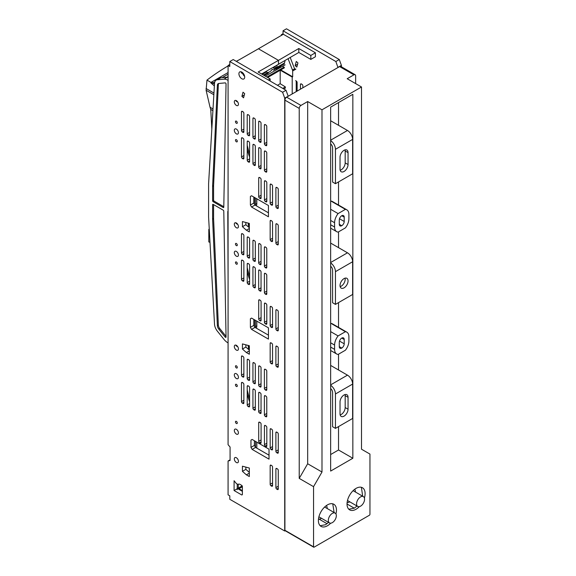 <?xml version="1.0" encoding="UTF-8"?>
<svg xmlns="http://www.w3.org/2000/svg" width="576" height="576" viewBox="0 0 576 576"><rect width="100%" height="100%" fill="white"/><g stroke="black" fill="none" stroke-linecap="round" stroke-linejoin="round"><path stroke-width="0.86" d="M209.995 242.338L208.807 241.942L208.807 229.378L209.29 229.536M209.268 229.118L208.807 229.378M228.074 80.388A10.937 6.314 -120 0 0 223.92 79.178L217.368 79.762A8.1 4.673 -120 0 0 216.18 80.129L219.622 78.149A8.1 4.673 60 0 1 220.802 77.782L227.354 77.198A10.937 6.314 60 0 1 228.074 77.191M228.074 211.313L228.074 144.742M216.18 80.129A8.1 4.673 -120 0 0 214.517 83.412L208.62 183.341A16.2 9.353 -120 0 0 208.598 184.198L208.598 216.612A16.2 9.353 -120 0 0 208.62 217.49L214.517 324.23A8.1 4.673 -120 0 0 217.368 331.171L223.92 339.314A10.937 6.314 -120 0 0 227.786 342.742A10.937 6.314 -120 0 0 228.074 342.907M218.75 83.462A4.046 2.34 -120 0 0 218.347 84.758L213.588 185.501L212.616 186.062A10.526 6.077 60 0 0 212.609 186.509L212.609 200.736A0.806 0.468 60 0 0 213.178 201.722L214.157 201.161A0.806 0.468 -120 0 1 213.581 200.174L212.609 200.736M212.616 186.062L217.375 85.32A4.046 2.34 60 0 1 218.203 83.635A4.046 2.34 60 0 1 218.801 83.455L225.187 82.886A0.806 0.468 60 0 1 226.044 83.966L223.783 207.202A0.806 0.468 60 0 1 223.207 207.518L213.178 201.722M228.074 278.554L227.786 211.478M212.609 218.923L212.609 204.703A0.806 0.468 60 0 1 213.178 204.372L223.207 210.161A0.806 0.468 60 0 1 223.783 211.14L226.044 336.982A0.806 0.468 60 0 1 225.187 337.075L218.801 329.134A4.046 2.34 60 0 1 217.375 325.62L212.616 219.384A10.526 6.077 60 0 1 212.609 218.923L213.581 218.362L213.581 204.602M213.581 218.362A10.526 6.077 -120 0 0 213.588 218.822L218.347 325.058A4.046 2.34 -120 0 0 219.773 328.572L226.03 336.355M213.588 185.501A10.526 6.077 -120 0 0 213.581 185.947L213.581 200.174M223.79 206.726L214.157 201.161M214.366 85.961L212.083 83.945A8.1 4.673 -120 0 0 211.068 83.153A81.749 47.196 -120 0 0 210.982 82.418L206.978 80.107L206.107 90.259L213.847 94.73M211.068 83.153L212.328 82.426A8.1 4.673 60 0 1 213.343 83.218L214.466 84.211M228.074 76.558L226.908 77.234M212.99 82.915L214.819 81.864M222.084 77.666L228.074 74.21M228.074 72.554L210.982 82.418M239.105 59.839A241.654 139.514 0 0 0 236.275 61.322M228.074 65.923A241.654 139.514 0 0 0 206.978 80.107M213.012 108.972L210.046 107.258L210.744 109.397A2407.003 1389.686 60 0 1 211.824 129.103M210.046 107.258L206.107 90.259M242.381 486.742L238.385 489.046M237.233 489.715L237.233 484.099M238.262 484.186L238.262 488.124L242.136 485.892M242.381 490.637L239.011 488.686M242.381 490.702L238.954 488.722M355.414 492.012A8.1 4.673 120 0 0 355.414 491.94A8.1 4.673 120 0 0 354.758 489.247M347.105 502.639A8.1 4.673 120 0 0 349.754 501.818M364.572 499.219A5.659 3.269 120 0 0 363.398 496.627A5.659 3.269 120 0 0 359.035 498.139A5.659 3.269 120 0 0 356.566 503.842A5.659 3.269 120 0 0 357.739 506.434A5.659 3.269 120 0 0 362.102 504.914A5.659 3.269 120 0 0 364.572 499.219M327.175 508.507A8.1 4.673 120 0 0 327.175 508.428A8.1 4.673 120 0 0 326.398 505.555M318.478 519.106A8.1 4.673 120 0 0 321.516 518.314M336.334 515.707A5.659 3.269 120 0 0 335.16 513.115A5.659 3.269 120 0 0 330.797 514.634A5.659 3.269 120 0 0 328.327 520.33A5.659 3.269 120 0 0 329.501 522.922A5.659 3.269 120 0 0 333.857 521.402A5.659 3.269 120 0 0 336.334 515.707M339.602 66.578A2.426 1.404 -60 0 1 340.819 66.456L355.133 74.722A2.426 1.404 120 0 0 353.916 74.844L347.191 78.725L361.505 86.99L361.505 449.208L369.95 454.082L369.95 514.26A0.806 0.468 120 0 1 369.382 515.254L314.114 547.157A0.806 0.468 120 0 1 313.546 546.833L284.911 530.294L284.911 100.138A2.426 1.404 -60 0 1 286.625 97.164L339.602 66.578L353.916 74.844M313.711 547.2L285.077 530.669A0.806 0.468 -60 0 1 284.911 530.294M347.026 504L354.254 508.176L357.048 506.03M348.811 509.227L354.226 508.19M362.7 496.217L361.382 487.31M327.06 523.714L319.104 519.12M320.177 525.744L325.591 524.7L328.572 522.389M334.116 512.51L332.748 503.82M330.689 523.181A12.78 7.38 -60 0 1 327.434 525.766A12.78 7.38 -60 0 1 321.041 526.399A12.78 7.38 -60 0 1 319.082 516.154A12.78 7.38 -60 0 1 327.434 504.893A12.78 7.38 -60 0 1 333.821 504.259A12.78 7.38 -60 0 1 336.47 510.113A12.78 7.38 -60 0 1 335.938 513.936M361.505 86.99L321.991 109.807L321.991 472.025L313.546 486.655L313.546 546.833M359.352 506.635A12.78 7.38 -60 0 1 356.062 509.249A12.78 7.38 -60 0 1 349.675 509.882A12.78 7.38 -60 0 1 347.717 499.644A12.78 7.38 -60 0 1 356.062 488.376A12.78 7.38 -60 0 1 362.455 487.75A12.78 7.38 -60 0 1 365.105 493.596A12.78 7.38 -60 0 1 364.406 498.002M352.843 94.306L352.843 458.258L330.653 471.074L330.653 107.122L352.843 94.306M321.991 109.807L307.67 101.542L307.67 463.759L321.991 472.025M284.911 100.138L299.225 108.403A2.426 1.404 120 0 1 300.946 105.43L307.67 101.542M355.637 83.606L355.637 75.838A2.426 1.404 120 0 0 355.133 74.722M313.546 486.655L299.225 478.39L307.67 463.759M299.225 108.403L299.225 478.39M338.53 426.6L338.53 449.993L352.843 458.258M338.53 102.571L338.53 125.309M338.53 181.93L338.53 205.042M338.53 231.854L338.53 247.644M338.53 302.609L338.53 327.377M338.53 354.19L338.53 369.979M330.653 454.543L338.53 449.993M330.653 323.69L331.085 323.438A10.123 5.846 -60 0 1 332.496 323.892L346.81 332.158A10.123 5.846 120 0 0 345.398 331.704L338.098 335.923A10.123 5.846 120 0 0 334.591 345.06L334.591 349.358A10.123 5.846 120 0 0 336.686 353.988A10.123 5.846 120 0 0 338.098 354.442L345.398 350.222A10.123 5.846 120 0 0 348.905 341.093L348.905 336.794A10.123 5.846 120 0 0 346.81 332.158M330.653 201.355L331.085 201.103A10.123 5.846 -60 0 1 332.496 201.557L346.81 209.822A10.123 5.846 120 0 0 345.398 209.369L338.098 213.588A10.123 5.846 120 0 0 334.591 222.718L334.591 227.016A10.123 5.846 120 0 0 336.686 231.653A10.123 5.846 120 0 0 338.098 232.106L345.398 227.887A10.123 5.846 120 0 0 348.905 218.75L348.905 214.452A10.123 5.846 120 0 0 346.81 209.822M339.286 346.644L339.286 342.346A3.485 2.016 -60 0 1 341.748 338.083A3.485 2.016 -60 0 1 343.49 337.91A3.485 2.016 -60 0 1 344.21 339.502L344.21 343.8A3.485 2.009 -60 0 1 341.748 348.062A3.485 2.009 -60 0 1 340.006 348.235A3.485 2.009 -60 0 1 339.286 346.644L341.748 348.062M338.098 335.923L330.653 331.625M331.085 323.438L345.398 331.704M339.286 224.309L339.286 220.01A3.485 2.016 -60 0 1 341.748 215.741A3.485 2.016 -60 0 1 343.49 215.575A3.485 2.016 -60 0 1 344.21 217.166L344.21 221.465A3.485 2.009 -60 0 1 341.748 225.727A3.485 2.009 -60 0 1 340.006 225.9A3.485 2.009 -60 0 1 339.286 224.309L341.748 225.727M338.098 213.588L330.653 209.29M331.085 201.103L345.398 209.369M330.653 266.27A3.24 1.872 60 0 1 332.582 270L332.582 302.738L335.448 304.387L335.448 271.656A7.286 4.205 -120 0 0 330.653 262.944M330.653 243.094L347.472 252.806A7.286 4.205 60 0 1 352.627 261.734L352.627 294.473L335.448 304.387M340.164 286.639A5.666 3.276 120 0 0 341.179 286.2A5.666 3.276 120 0 0 345.182 279.259A5.666 3.276 120 0 0 345.053 278.165M344.038 278.597A5.666 3.276 -60 0 1 346.874 278.316A5.666 3.276 -60 0 1 347.746 282.859A5.666 3.276 -60 0 1 344.038 287.856A5.666 3.276 -60 0 1 341.208 288.137A5.666 3.276 -60 0 1 340.337 283.594A5.666 3.276 -60 0 1 344.038 278.597M330.653 143.935A3.24 1.872 60 0 1 332.582 147.665L332.582 182.052L335.448 183.708L335.448 149.321A7.286 4.205 -120 0 0 330.653 140.609M330.653 120.758L347.472 130.471A7.286 4.205 60 0 1 352.627 139.399L352.627 173.786L335.448 183.708M340.164 170.251A5.666 3.276 120 0 0 341.179 169.819A5.666 3.276 120 0 0 345.182 162.878L345.182 150.97A5.666 3.276 120 0 0 345.053 149.875M344.038 171.475A5.666 3.276 -60 0 1 341.208 171.756A5.666 3.276 -60 0 1 340.027 169.157L340.027 157.255A5.666 3.276 -60 0 1 344.038 150.307A5.666 3.276 -60 0 1 346.874 150.026A5.666 3.276 -60 0 1 348.048 152.626L348.048 164.527A5.666 3.276 -60 0 1 344.038 171.475M330.653 388.606A3.24 1.872 60 0 1 332.582 392.335L332.582 426.722L335.448 428.378L335.448 393.991A7.286 4.205 -120 0 0 330.653 385.286M330.653 365.429L347.472 375.149A7.286 4.205 60 0 1 352.627 384.07L352.627 418.457L335.448 428.378M340.164 414.929A5.666 3.276 120 0 0 341.179 414.49A5.666 3.276 120 0 0 345.182 407.549L345.182 395.647A5.666 3.276 120 0 0 345.053 394.546M344.038 416.146A5.666 3.276 -60 0 1 341.208 416.426A5.666 3.276 -60 0 1 340.027 413.827L340.027 401.926A5.666 3.276 -60 0 1 344.038 394.985A5.666 3.276 -60 0 1 346.874 394.704A5.666 3.276 -60 0 1 348.048 397.296L348.048 409.198A5.666 3.276 -60 0 1 344.038 416.146M326.585 505.426L326.585 505.85M315.403 52.783L283.342 34.272L258.43 48.78L278.467 60.35L298.793 48.514L310.817 55.447L315.403 52.783L315.403 56.75L310.831 59.407L310.817 55.447M281.945 35.078L281.333 34.726L281.333 35.438M337.975 67.514L335.844 61.517L283.046 30.787L283.046 34.438M295.164 65.599L296.273 61.452L297.936 62.921L296.82 67.075L295.164 65.599L297.59 64.195M302.854 87.797L302.854 85.81A1.217 0.698 60 0 0 301.99 84.319L301.327 83.938A1.217 0.698 60 0 0 300.722 83.88A1.217 0.698 60 0 0 300.47 84.434L300.47 89.172M297.122 91.102L297.122 82.505A1.217 0.698 60 0 0 296.266 81.014L295.603 80.633M341.41 66.802L341.41 65.376L339.278 59.53L286.488 28.8L283.046 30.787M337.975 67.356L341.41 65.376M335.844 61.517L339.278 59.53M281.333 34.726L283.046 33.739M278.453 64.289L298.814 52.466L310.831 59.407M278.482 64.31L278.467 60.35L258.142 71.986L270.158 78.926L268.322 79.978M298.814 52.466L298.793 48.514M261.59 73.973L278.453 64.325L278.467 60.35L258.43 48.78L236.39 61.394M288.151 96.278L284.717 98.107L282.586 92.261L229.788 61.531L229.788 66.463L228.074 65.477L228.074 444.694L230.076 447.034L230.076 460.49L228.074 461.002L228.074 494.842L229.795 495.828L229.795 499.284L284.717 531L284.717 98.107M229.788 61.531L233.222 59.551L286.02 90.281L288.151 96.12M242.748 73.67A4.09 2.362 -120 0 0 244.634 76.349M237.528 488.549L242.381 491.357M245.873 467.114L245.873 469.354L249.322 472.414M269.021 455.177L255.557 447.408L254.398 445.399L254.398 440.748M268.445 335.153L254.988 327.384L251.554 329.371L250.387 327.362L250.387 318.766L251.554 318.096L250.387 318.766M253.829 319.406L253.829 325.375L254.988 327.384M245.873 344.822L245.873 347.062L249.322 350.122M245.873 222.487L245.873 224.726L249.322 227.786M253.829 197.071L253.829 203.04L254.988 205.049L251.554 207.036L250.387 205.02L250.387 196.423L251.554 195.754L250.387 196.423M268.445 212.818L254.988 205.049M285.178 530.726L284.717 531M234.086 480.722L236.426 483.631L237.442 484.222L239.573 484.128L241.963 485.525L242.381 486.41L242.381 494.662L241.812 494.993L234.086 490.536L234.086 480.722M246.377 474.833L242.438 471.341L242.438 466.2L249.322 468.043L249.322 476.532L246.377 474.833L249.322 473.134M252.122 439.438L269.021 449.194L269.021 459.144L252.122 449.388L250.963 447.379L250.963 440.107L252.122 439.438L250.963 440.107M251.554 318.096L268.445 327.845L268.445 339.12L251.554 329.371M246.377 352.541L249.322 354.24L249.322 345.751L242.438 343.908L242.438 349.049L246.377 352.541L249.322 350.842M242.438 221.566L242.438 226.706L246.377 230.206L249.322 231.905L249.322 223.416L242.438 221.566M251.554 195.754L268.445 205.51L268.445 216.785L251.554 207.036M241.906 96.35L243.014 92.203L244.678 93.672L243.562 97.819L241.906 96.35L244.332 94.946M272.542 467.064L272.549 485.683A1.217 0.698 60 0 1 272.297 486.238A1.217 0.698 60 0 1 271.685 486.18L271.022 485.798A1.217 0.698 60 0 1 270.166 484.308L270.166 465.689A1.217 0.698 60 0 1 270.418 465.134A1.217 0.698 60 0 1 271.022 465.192L271.685 465.574A1.217 0.698 60 0 1 272.542 467.064M278.273 470.369L278.273 488.988A1.217 0.698 60 0 1 278.021 489.542A1.217 0.698 60 0 1 277.416 489.485L276.746 489.103A1.217 0.698 60 0 1 275.89 487.613L275.89 468.994A1.217 0.698 60 0 1 276.142 468.439A1.217 0.698 60 0 1 276.746 468.497L277.416 468.878A1.217 0.698 60 0 1 278.273 470.369M261.094 424.08L261.094 442.699A1.217 0.698 60 0 1 260.842 443.254A1.217 0.698 60 0 1 260.23 443.196L259.567 442.814A1.217 0.698 60 0 1 258.71 441.324L258.71 422.705A1.217 0.698 60 0 1 258.962 422.15A1.217 0.698 60 0 1 259.567 422.208L260.237 422.59A1.217 0.698 60 0 1 261.094 424.08M266.818 427.385L266.818 446.004A1.217 0.698 60 0 1 266.566 446.566A1.217 0.698 60 0 1 265.961 446.501L265.298 446.119A1.217 0.698 60 0 1 264.434 444.629L264.434 426.01A1.217 0.698 60 0 1 264.686 425.455A1.217 0.698 60 0 1 265.298 425.513L265.961 425.902A1.217 0.698 60 0 1 266.818 427.385M272.542 430.69L272.549 449.316A1.217 0.698 60 0 1 272.297 449.87A1.217 0.698 60 0 1 271.685 449.813L271.022 449.424A1.217 0.698 60 0 1 270.166 447.941L270.166 429.314A1.217 0.698 60 0 1 270.418 428.76A1.217 0.698 60 0 1 271.022 428.825L271.685 429.206A1.217 0.698 60 0 1 272.542 430.69M278.273 434.002L278.273 452.621A1.217 0.698 60 0 1 278.021 453.175A1.217 0.698 60 0 1 277.416 453.118L276.746 452.736A1.217 0.698 60 0 1 275.89 451.246L275.89 432.626A1.217 0.698 60 0 1 276.142 432.072A1.217 0.698 60 0 1 276.746 432.13L277.416 432.511A1.217 0.698 60 0 1 278.273 434.002M243.007 403.495L242.345 403.114A1.217 0.698 60 0 1 241.481 401.623L241.481 383.004A1.217 0.698 60 0 1 241.733 382.45A1.217 0.698 60 0 1 242.345 382.507L243.007 382.889A1.217 0.698 60 0 1 243.864 384.379L243.864 402.998A1.217 0.698 60 0 1 243.612 403.553A1.217 0.698 60 0 1 243.007 403.495L243.864 402.998M248.069 406.418L248.731 406.8A1.217 0.698 60 0 0 249.343 406.858A1.217 0.698 60 0 0 249.595 406.303L249.595 387.684A1.217 0.698 60 0 0 248.731 386.194L248.069 385.812A1.217 0.698 60 0 0 247.464 385.754A1.217 0.698 60 0 0 247.212 386.309L247.212 404.928A1.217 0.698 60 0 0 248.069 406.418L249.595 405.54M254.462 389.498A1.217 0.698 60 0 1 255.319 390.989L255.319 409.608A1.217 0.698 60 0 1 255.067 410.162A1.217 0.698 60 0 1 254.462 410.105L253.8 409.723A1.217 0.698 60 0 1 252.936 408.233L252.936 389.614A1.217 0.698 60 0 1 253.188 389.059A1.217 0.698 60 0 1 253.8 389.117L254.462 389.506M261.043 394.294L261.043 412.913A1.217 0.698 60 0 1 260.791 413.474A1.217 0.698 60 0 1 260.186 413.41L259.524 413.028A1.217 0.698 60 0 1 258.667 411.545L258.667 392.918A1.217 0.698 60 0 1 258.919 392.364A1.217 0.698 60 0 1 259.524 392.429L260.186 392.81A1.217 0.698 60 0 1 261.043 394.294M265.248 416.333L265.91 416.722A1.217 0.698 60 0 0 266.522 416.779A1.217 0.698 60 0 0 266.774 416.225L266.774 397.606A1.217 0.698 60 0 0 265.918 396.115L265.248 395.734A1.217 0.698 60 0 0 264.643 395.669A1.217 0.698 60 0 0 264.391 396.223L264.391 414.85A1.217 0.698 60 0 0 265.248 416.333L266.774 415.454M266.774 389.772L265.91 390.269A1.217 0.698 60 0 0 266.522 390.326A1.217 0.698 60 0 0 266.774 389.772L266.774 371.153A1.217 0.698 60 0 0 265.918 369.662L265.248 369.281A1.217 0.698 60 0 0 264.643 369.223A1.217 0.698 60 0 0 264.391 369.778L264.391 388.397A1.217 0.698 60 0 0 265.248 389.887L266.774 389.009M265.91 390.269L265.248 389.887M261.043 386.467L260.186 386.964A1.217 0.698 60 0 0 260.791 387.022A1.217 0.698 60 0 0 261.043 386.467L261.043 367.848A1.217 0.698 60 0 0 260.186 366.358L259.524 365.976A1.217 0.698 60 0 0 258.919 365.911A1.217 0.698 60 0 0 258.667 366.473L258.667 385.092A1.217 0.698 60 0 0 259.524 386.575L261.043 385.697M260.186 386.964L259.524 386.575M255.319 383.162L254.462 383.652A1.217 0.698 60 0 0 255.067 383.717A1.217 0.698 60 0 0 255.319 383.162L255.319 364.536A1.217 0.698 60 0 0 254.462 363.053L253.8 362.671A1.217 0.698 60 0 0 253.188 362.606A1.217 0.698 60 0 0 252.936 363.161L252.936 381.787A1.217 0.698 60 0 0 253.793 383.27L255.319 382.392M254.462 383.652L253.793 383.27M249.595 379.85L248.731 380.347A1.217 0.698 60 0 0 249.343 380.412A1.217 0.698 60 0 0 249.595 379.85L249.595 361.231A1.217 0.698 60 0 0 248.731 359.748L248.069 359.359A1.217 0.698 60 0 0 247.464 359.302A1.217 0.698 60 0 0 247.212 359.856L247.212 378.475A1.217 0.698 60 0 0 248.069 379.966L249.595 379.087M248.731 380.347L248.069 379.966M243.864 376.546L243.007 377.042A1.217 0.698 60 0 0 243.612 377.1A1.217 0.698 60 0 0 243.864 376.546L243.864 357.926A1.217 0.698 60 0 0 243.007 356.436L242.345 356.054A1.217 0.698 60 0 0 241.733 355.997A1.217 0.698 60 0 0 241.481 356.551L241.481 375.17A1.217 0.698 60 0 0 242.345 376.661L243.864 375.782M243.007 377.042L242.345 376.661M272.542 344.729L272.549 363.348A1.217 0.698 60 0 1 272.297 363.902A1.217 0.698 60 0 1 271.685 363.845L271.022 363.456A1.217 0.698 60 0 1 270.166 361.973L270.166 343.354A1.217 0.698 60 0 1 270.418 342.799A1.217 0.698 60 0 1 271.022 342.857L271.685 343.238A1.217 0.698 60 0 1 272.542 344.729M278.273 348.034L278.273 366.653A1.217 0.698 60 0 1 278.021 367.207A1.217 0.698 60 0 1 277.416 367.15L276.746 366.768A1.217 0.698 60 0 1 275.89 365.278L275.89 346.658A1.217 0.698 60 0 1 276.142 346.104A1.217 0.698 60 0 1 276.746 346.162L277.416 346.543A1.217 0.698 60 0 1 278.273 348.034M275.89 328.91L275.89 310.291A1.217 0.698 60 0 1 276.142 309.73A1.217 0.698 60 0 1 276.746 309.794L277.416 310.176A1.217 0.698 60 0 1 278.273 311.666L278.273 330.286A1.217 0.698 60 0 1 278.021 330.84A1.217 0.698 60 0 1 277.416 330.782L276.746 330.394A1.217 0.698 60 0 1 275.89 328.91L278.273 327.535M270.166 306.979L271.022 306.482L271.685 306.871A1.217 0.698 60 0 1 272.542 308.354L272.549 326.981A1.217 0.698 60 0 1 272.297 327.535A1.217 0.698 60 0 1 271.685 327.47L271.022 327.089A1.217 0.698 60 0 1 270.166 325.606L270.166 306.979A1.217 0.698 60 0 1 270.418 306.425A1.217 0.698 60 0 1 271.022 306.49M264.434 322.294L264.434 303.674A1.217 0.698 60 0 1 264.686 303.12A1.217 0.698 60 0 1 265.298 303.178L265.961 303.559A1.217 0.698 60 0 1 266.818 305.05L266.818 323.669A1.217 0.698 60 0 1 266.566 324.223A1.217 0.698 60 0 1 265.961 324.166L265.298 323.784A1.217 0.698 60 0 1 264.434 322.294L266.818 320.918M258.71 318.989L258.71 300.37A1.217 0.698 60 0 1 258.962 299.815A1.217 0.698 60 0 1 259.567 299.873L260.237 300.254A1.217 0.698 60 0 1 261.094 301.745L261.094 320.364A1.217 0.698 60 0 1 260.842 320.918A1.217 0.698 60 0 1 260.23 320.861L259.567 320.479A1.217 0.698 60 0 1 258.71 318.989L261.094 317.614M266.774 293.89L265.91 294.379A1.217 0.698 60 0 0 266.522 294.444A1.217 0.698 60 0 0 266.774 293.89L266.774 275.263A1.217 0.698 60 0 0 265.918 273.78L265.248 273.398A1.217 0.698 60 0 0 264.643 273.334A1.217 0.698 60 0 0 264.391 273.888L264.391 292.514A1.217 0.698 60 0 0 265.248 293.998L266.774 293.119M265.91 294.379L265.248 293.998M258.667 289.202L258.667 270.583A1.217 0.698 60 0 1 258.919 270.029A1.217 0.698 60 0 1 259.524 270.086L260.186 270.475A1.217 0.698 60 0 1 261.043 271.958L261.043 290.578A1.217 0.698 60 0 1 260.791 291.139A1.217 0.698 60 0 1 260.186 291.074L259.524 290.693A1.217 0.698 60 0 1 258.667 289.202L261.043 287.827M255.319 287.273A1.217 0.698 60 0 1 255.067 287.827A1.217 0.698 60 0 1 254.462 287.77L253.793 287.388A1.217 0.698 60 0 1 252.936 285.898L252.936 267.278A1.217 0.698 60 0 1 253.188 266.724A1.217 0.698 60 0 1 253.8 266.782L254.462 267.163A1.217 0.698 60 0 1 255.319 268.654L255.319 287.273L254.462 287.77M249.595 283.968L248.731 284.465A1.217 0.698 60 0 0 249.343 284.522A1.217 0.698 60 0 0 249.595 283.968L249.595 265.349A1.217 0.698 60 0 0 248.731 263.858L248.069 263.477A1.217 0.698 60 0 0 247.464 263.419A1.217 0.698 60 0 0 247.212 263.974L247.212 282.593A1.217 0.698 60 0 0 248.069 284.083L249.595 283.205M248.731 284.465L248.069 284.083M243.864 280.663A1.217 0.698 60 0 1 243.612 281.218A1.217 0.698 60 0 1 243.007 281.16L242.345 280.771A1.217 0.698 60 0 1 241.481 279.288L241.481 260.669A1.217 0.698 60 0 1 241.733 260.107A1.217 0.698 60 0 1 242.345 260.172L243.007 260.554A1.217 0.698 60 0 1 243.864 262.044L243.864 280.663L243.007 281.16M266.774 267.437L265.91 267.934A1.217 0.698 60 0 0 266.522 267.991A1.217 0.698 60 0 0 266.774 267.437L266.774 248.818A1.217 0.698 60 0 0 265.918 247.327L265.248 246.946A1.217 0.698 60 0 0 264.643 246.888A1.217 0.698 60 0 0 264.391 247.442L264.391 266.062A1.217 0.698 60 0 0 265.248 267.545L266.774 266.674M265.91 267.934L265.248 267.545M261.043 264.132L260.186 264.622A1.217 0.698 60 0 0 260.791 264.686A1.217 0.698 60 0 0 261.043 264.132L261.043 245.506A1.217 0.698 60 0 0 260.186 244.022L259.524 243.641A1.217 0.698 60 0 0 258.919 243.576A1.217 0.698 60 0 0 258.667 244.13L258.667 262.757A1.217 0.698 60 0 0 259.524 264.24L261.043 263.362M260.186 264.622L259.524 264.24M255.319 260.82L254.462 261.317A1.217 0.698 60 0 0 255.067 261.382A1.217 0.698 60 0 0 255.319 260.827L255.319 242.201A1.217 0.698 60 0 0 254.462 240.718L253.8 240.329A1.217 0.698 60 0 0 253.188 240.271A1.217 0.698 60 0 0 252.936 240.826L252.936 259.445A1.217 0.698 60 0 0 253.793 260.935L255.319 260.057M254.462 261.317L253.793 260.935M249.595 257.515L248.731 258.012A1.217 0.698 60 0 0 249.343 258.07A1.217 0.698 60 0 0 249.595 257.515L249.595 238.896A1.217 0.698 60 0 0 248.731 237.406L248.069 237.024A1.217 0.698 60 0 0 247.464 236.966A1.217 0.698 60 0 0 247.212 237.521L247.212 256.14A1.217 0.698 60 0 0 248.069 257.63L249.595 256.752M248.731 258.012L248.069 257.63M243.864 254.21L243.007 254.707A1.217 0.698 60 0 0 243.612 254.765A1.217 0.698 60 0 0 243.864 254.21L243.864 235.591A1.217 0.698 60 0 0 243.007 234.101L242.345 233.719A1.217 0.698 60 0 0 241.733 233.662A1.217 0.698 60 0 0 241.481 234.216L241.481 252.835A1.217 0.698 60 0 0 242.345 254.326L243.864 253.447M243.007 254.707L242.345 254.326M272.542 222.394L272.549 241.013A1.217 0.698 60 0 1 272.297 241.567A1.217 0.698 60 0 1 271.685 241.51L271.022 241.121A1.217 0.698 60 0 1 270.166 239.638L270.166 221.011A1.217 0.698 60 0 1 270.418 220.457A1.217 0.698 60 0 1 271.022 220.522L271.685 220.903A1.217 0.698 60 0 1 272.542 222.394M278.273 225.698L278.273 244.318A1.217 0.698 60 0 1 278.021 244.872A1.217 0.698 60 0 1 277.416 244.814L276.746 244.433A1.217 0.698 60 0 1 275.89 242.942L275.89 224.323A1.217 0.698 60 0 1 276.142 223.769A1.217 0.698 60 0 1 276.746 223.826L277.416 224.208A1.217 0.698 60 0 1 278.273 225.698M278.273 189.324L278.273 207.95A1.217 0.698 60 0 1 278.021 208.505A1.217 0.698 60 0 1 277.416 208.44L276.746 208.058A1.217 0.698 60 0 1 275.89 206.575L275.89 187.949A1.217 0.698 60 0 1 276.142 187.394A1.217 0.698 60 0 1 276.746 187.459L277.416 187.841A1.217 0.698 60 0 1 278.273 189.324M272.542 186.019L272.549 204.638A1.217 0.698 60 0 1 272.297 205.2A1.217 0.698 60 0 1 271.685 205.135L271.022 204.754A1.217 0.698 60 0 1 270.166 203.263L270.166 184.644A1.217 0.698 60 0 1 270.418 184.09A1.217 0.698 60 0 1 271.022 184.147L271.685 184.536A1.217 0.698 60 0 1 272.542 186.019M266.818 182.714L266.818 201.334A1.217 0.698 60 0 1 266.566 201.888A1.217 0.698 60 0 1 265.961 201.83L265.298 201.449A1.217 0.698 60 0 1 264.434 199.958L264.434 181.339A1.217 0.698 60 0 1 264.686 180.785A1.217 0.698 60 0 1 265.298 180.842L265.961 181.224A1.217 0.698 60 0 1 266.818 182.714M261.094 179.41L261.094 198.029A1.217 0.698 60 0 1 260.842 198.583A1.217 0.698 60 0 1 260.23 198.526L259.567 198.144A1.217 0.698 60 0 1 258.71 196.654L258.71 178.034A1.217 0.698 60 0 1 258.962 177.48A1.217 0.698 60 0 1 259.567 177.538L260.237 177.919A1.217 0.698 60 0 1 261.094 179.41M266.774 171.547L265.91 172.044A1.217 0.698 60 0 0 266.522 172.109A1.217 0.698 60 0 0 266.774 171.554L266.774 152.928A1.217 0.698 60 0 0 265.918 151.445L265.248 151.056A1.217 0.698 60 0 0 264.643 150.998A1.217 0.698 60 0 0 264.391 151.553L264.391 170.172A1.217 0.698 60 0 0 265.248 171.662L266.774 170.784M265.91 172.044L265.248 171.662M258.667 166.867L258.667 148.248A1.217 0.698 60 0 1 258.919 147.694A1.217 0.698 60 0 1 259.524 147.751L260.186 148.133A1.217 0.698 60 0 1 261.043 149.623L261.043 168.242A1.217 0.698 60 0 1 260.791 168.797A1.217 0.698 60 0 1 260.186 168.739L259.524 168.358A1.217 0.698 60 0 1 258.667 166.867L261.043 165.492M255.319 164.938A1.217 0.698 60 0 1 255.067 165.492A1.217 0.698 60 0 1 254.462 165.434L253.793 165.053A1.217 0.698 60 0 1 252.936 163.562L252.936 144.943A1.217 0.698 60 0 1 253.188 144.389A1.217 0.698 60 0 1 253.8 144.446L254.462 144.828A1.217 0.698 60 0 1 255.319 146.318L255.319 164.938L254.462 165.434M249.595 161.633L248.731 162.13A1.217 0.698 60 0 0 249.343 162.187A1.217 0.698 60 0 0 249.595 161.633L249.595 143.014A1.217 0.698 60 0 0 248.731 141.523L248.069 141.142A1.217 0.698 60 0 0 247.464 141.077A1.217 0.698 60 0 0 247.212 141.638L247.212 160.258A1.217 0.698 60 0 0 248.069 161.741L249.595 160.862M248.731 162.13L248.069 161.741M243.864 158.328A1.217 0.698 60 0 1 243.612 158.882A1.217 0.698 60 0 1 243.007 158.818L242.345 158.436A1.217 0.698 60 0 1 241.481 156.953L241.481 138.326A1.217 0.698 60 0 1 241.733 137.772A1.217 0.698 60 0 1 242.345 137.837L243.007 138.218A1.217 0.698 60 0 1 243.864 139.702L243.864 158.328L243.007 158.818M266.774 145.102L265.91 145.598A1.217 0.698 60 0 0 266.522 145.656A1.217 0.698 60 0 0 266.774 145.102L266.774 126.482A1.217 0.698 60 0 0 265.918 124.992L265.248 124.61A1.217 0.698 60 0 0 264.643 124.546A1.217 0.698 60 0 0 264.391 125.107L264.391 143.726A1.217 0.698 60 0 0 265.248 145.21L266.774 144.331M265.91 145.598L265.248 145.21M261.043 141.79L260.186 142.286A1.217 0.698 60 0 0 260.791 142.351A1.217 0.698 60 0 0 261.043 141.797L261.043 123.17A1.217 0.698 60 0 0 260.186 121.687L259.524 121.298A1.217 0.698 60 0 0 258.919 121.241A1.217 0.698 60 0 0 258.667 121.795L258.667 140.414A1.217 0.698 60 0 0 259.524 141.905L261.043 141.026M260.186 142.286L259.524 141.905M255.319 138.485L254.462 138.982A1.217 0.698 60 0 0 255.067 139.039A1.217 0.698 60 0 0 255.319 138.485L255.319 119.866A1.217 0.698 60 0 0 254.462 118.375L253.8 117.994A1.217 0.698 60 0 0 253.188 117.936A1.217 0.698 60 0 0 252.936 118.49L252.936 137.11A1.217 0.698 60 0 0 253.793 138.6L255.319 137.722M254.462 138.982L253.793 138.6M249.595 135.18L248.731 135.677A1.217 0.698 60 0 0 249.343 135.734A1.217 0.698 60 0 0 249.595 135.18L249.595 116.561A1.217 0.698 60 0 0 248.731 115.07L248.069 114.689A1.217 0.698 60 0 0 247.464 114.631A1.217 0.698 60 0 0 247.212 115.186L247.212 133.805A1.217 0.698 60 0 0 248.069 135.295L249.595 134.417M248.731 135.677L248.069 135.295M243.864 131.875L243.007 132.372A1.217 0.698 60 0 0 243.612 132.43A1.217 0.698 60 0 0 243.864 131.875L243.864 113.256A1.217 0.698 60 0 0 243.007 111.766L242.345 111.384A1.217 0.698 60 0 0 241.733 111.319A1.217 0.698 60 0 0 241.481 111.881L241.481 130.5A1.217 0.698 60 0 0 242.345 131.983L243.864 131.105M243.007 132.372L242.345 131.983M241.812 72.086A4.09 2.362 60 0 1 244.483 75.686A4.09 2.362 60 0 1 243.857 78.962A4.09 2.362 60 0 1 241.812 78.761A4.09 2.362 60 0 1 239.141 75.161A4.09 2.362 60 0 1 239.767 71.885A4.09 2.362 60 0 1 241.812 72.086M236.376 100.656A2.916 1.685 60 0 1 238.284 103.226A2.916 1.685 60 0 1 237.838 105.559A2.916 1.685 60 0 1 236.376 105.415A2.916 1.685 60 0 1 234.468 102.845A2.916 1.685 60 0 1 234.914 100.505A2.916 1.685 60 0 1 236.376 100.656M236.376 121.154A1.296 0.749 60 0 1 237.218 122.299A1.296 0.749 60 0 1 237.024 123.336A1.296 0.749 60 0 1 236.376 123.271A1.296 0.749 60 0 1 235.526 122.126A1.296 0.749 60 0 1 235.728 121.09A1.296 0.749 60 0 1 236.376 121.154M236.376 129.089A2.916 1.685 60 0 1 238.277 131.659A2.916 1.685 60 0 1 237.83 133.992A2.916 1.685 60 0 1 236.376 133.848A2.916 1.685 60 0 1 234.468 131.278A2.916 1.685 60 0 1 234.914 128.945A2.916 1.685 60 0 1 236.376 129.089M236.376 139.673A1.303 0.749 60 0 1 237.226 140.818A1.303 0.749 60 0 1 237.031 141.862A1.303 0.749 60 0 1 236.376 141.797A1.303 0.749 60 0 1 235.526 140.652A1.303 0.749 60 0 1 235.728 139.608A1.303 0.749 60 0 1 236.376 139.673M236.376 222.991A2.916 1.685 60 0 1 238.284 225.562A2.916 1.685 60 0 1 237.838 227.894A2.916 1.685 60 0 1 236.376 227.75A2.916 1.685 60 0 1 234.468 225.18A2.916 1.685 60 0 1 234.914 222.847A2.916 1.685 60 0 1 236.376 222.991M236.376 243.49A1.296 0.749 60 0 1 237.218 244.634A1.296 0.749 60 0 1 237.024 245.671A1.296 0.749 60 0 1 236.376 245.606A1.296 0.749 60 0 1 235.526 244.462A1.296 0.749 60 0 1 235.728 243.425A1.296 0.749 60 0 1 236.376 243.49M236.376 251.424A2.916 1.685 60 0 1 238.284 253.994A2.916 1.685 60 0 1 237.838 256.334A2.916 1.685 60 0 1 236.376 256.19A2.916 1.685 60 0 1 234.468 253.62A2.916 1.685 60 0 1 234.914 251.28A2.916 1.685 60 0 1 236.376 251.424M236.376 262.008A1.303 0.749 60 0 1 237.226 263.153A1.303 0.749 60 0 1 237.031 264.197A1.303 0.749 60 0 1 236.376 264.132A1.303 0.749 60 0 1 235.526 262.987A1.303 0.749 60 0 1 235.728 261.943A1.303 0.749 60 0 1 236.376 262.008M236.376 345.326A2.916 1.685 60 0 1 238.284 347.897A2.916 1.685 60 0 1 237.838 350.237A2.916 1.685 60 0 1 236.376 350.086A2.916 1.685 60 0 1 234.468 347.515A2.916 1.685 60 0 1 234.914 345.182A2.916 1.685 60 0 1 236.376 345.326M236.376 365.832A1.303 0.749 60 0 1 237.226 366.977A1.303 0.749 60 0 1 237.031 368.021A1.303 0.749 60 0 1 236.376 367.956A1.303 0.749 60 0 1 235.526 366.804A1.303 0.749 60 0 1 235.728 365.767A1.303 0.749 60 0 1 236.376 365.832M236.376 373.759A2.916 1.685 60 0 1 238.284 376.33A2.916 1.685 60 0 1 237.838 378.67A2.916 1.685 60 0 1 236.376 378.526A2.916 1.685 60 0 1 234.468 375.955A2.916 1.685 60 0 1 234.914 373.615A2.916 1.685 60 0 1 236.376 373.759M236.376 384.343A1.296 0.749 60 0 1 237.218 385.488A1.296 0.749 60 0 1 237.024 386.525A1.296 0.749 60 0 1 236.376 386.46A1.296 0.749 60 0 1 235.526 385.315A1.296 0.749 60 0 1 235.728 384.278A1.296 0.749 60 0 1 236.376 384.343M236.376 421.366A1.296 0.749 60 0 1 237.218 422.51A1.296 0.749 60 0 1 237.024 423.547A1.296 0.749 60 0 1 236.376 423.482A1.296 0.749 60 0 1 235.526 422.345A1.296 0.749 60 0 1 235.728 421.308A1.296 0.749 60 0 1 236.376 421.366M236.376 429.314A2.916 1.685 60 0 1 238.277 431.878A2.916 1.685 60 0 1 237.83 434.21A2.916 1.685 60 0 1 236.376 434.066A2.916 1.685 60 0 1 234.475 431.503A2.916 1.685 60 0 1 234.922 429.17A2.916 1.685 60 0 1 236.376 429.314M236.376 457.74A2.909 1.678 60 0 1 238.277 460.31A2.909 1.678 60 0 1 237.83 462.643A2.909 1.678 60 0 1 236.376 462.499A2.909 1.678 60 0 1 234.475 459.929A2.909 1.678 60 0 1 234.922 457.596A2.909 1.678 60 0 1 236.376 457.74M230.076 459.842L228.074 461.002M229.788 64.483L228.074 65.477M286.02 90.281L282.586 92.261M237.233 488.722L234.086 490.536M245.873 469.354L242.438 471.341M254.398 445.399L250.963 447.379M256.032 441.691L255.557 441.965L255.557 447.408L252.122 449.388M253.829 325.375L250.387 327.362M245.873 347.062L242.438 349.049M245.873 224.726L242.438 226.706M249.322 228.506L246.377 230.206M253.829 203.04L250.387 205.02M243.914 74.34L241.214 72.785L241.258 71.827M270.151 81.043L270.158 78.926M284.933 60.552A6.077 3.506 60 0 1 284.126 63.202L284.364 63.871L274.27 69.703A5.933 3.42 -60 0 0 274.464 69.343L273.247 67.334A5.983 3.456 -60 0 0 273.262 67.298M280.303 70.2L292.212 77.076L292.673 76.81L292.673 70.97A2.023 1.166 -120 0 0 292.478 70.034L288.086 58.716M292.673 76.81L280.764 69.934M282.694 66.211L284.364 67.838L267.682 77.494M284.364 63.626L274.464 69.343M284.364 63.871L274.27 69.703M267.228 72.403A5.983 3.456 -60 0 0 269.59 71.87A5.983 3.456 -60 0 0 272.196 69.336L273.686 70.056M280.116 67.651L265.37 76.162M284.098 67.111L266.897 77.04M284.364 67.594L267.451 77.364M284.364 67.838L267.667 77.486M280.188 70.272L280.188 83.714L277.452 85.291M290.203 57.485L294.595 68.81A2.023 1.166 60 0 1 294.638 68.926L295.891 69.113L292.673 70.97M249.595 153.994A80.993 46.757 60 0 1 247.212 145.26M247.212 149.371A82.606 47.693 -120 0 0 249.595 157.104M236.088 101.146L237.802 102.132M256.817 198.799L256.817 203.458A8.1 4.673 60 0 1 256.342 205.834M268.351 73.123L264.24 75.506L268.351 73.123A5.933 3.42 -60 0 1 268.15 72.986L264.017 75.377M265.903 71.51A5.983 3.456 -60 0 0 265.932 71.554L268.15 72.986M267.646 72.641L263.455 75.053M265.932 71.554L261.662 74.016M266.393 71.935L262.224 74.34M244.368 75.341L243.9 75.614M273.247 67.334L274.745 66.47L276.228 67.766A6.077 3.506 -120 0 0 277.034 65.138M276.228 67.766L284.126 63.202M276.192 67.702L274.428 68.717M275.018 66.953L273.326 67.925M280.188 83.714L285.336 86.897L282.766 88.38M285.336 86.897L285.336 88.085L283.788 88.978M292.212 77.076L292.212 93.938M296.222 80.993L296.222 91.62M255.463 205.322A8.1 4.673 -120 0 0 255.557 204.185L255.557 198.072M254.412 197.41L254.412 203.522A6.48 3.744 60 0 1 254.39 204.019M279.886 66.478A3.888 2.246 60 0 1 279.266 67.219M285.127 64.858L279.641 67.91A4.68 2.7 -120 0 0 280.62 66.053M278.582 67.226A4.644 2.678 60 0 1 277.618 69.041L276.17 69.84A4.615 2.664 -120 0 0 277.135 68.062M248.422 224.388L249.322 223.87M248.227 223.121L248.688 227.225M249.595 276.329A80.993 46.757 60 0 1 247.212 267.602M247.212 271.706A82.606 47.693 -120 0 0 249.595 279.446M236.088 223.481L237.802 224.467M256.817 321.134L256.817 325.793A8.1 4.673 60 0 1 256.342 328.169M248.227 224.273L248.688 224.539M253.829 202.954L254.412 202.615M253.829 198.425L254.412 198.086M253.829 200.88L254.412 200.542M253.829 201.521L254.412 201.182M255.463 327.665A8.1 4.673 -120 0 0 255.557 326.52L255.557 320.407M254.412 319.745L254.412 325.865A6.48 3.744 60 0 1 254.39 326.354M248.422 346.723L249.322 346.205M248.227 345.456L248.688 349.56M249.595 398.664A80.993 46.757 60 0 1 247.212 389.938M247.212 394.042A82.606 47.693 -120 0 0 249.595 401.782M236.088 345.816L237.802 346.81M256.817 448.135L256.817 442.152M248.227 346.608L248.688 346.874M253.829 325.289L254.412 324.95M253.829 320.767L254.412 320.422M253.829 323.215L254.412 322.877M253.829 323.863L254.412 323.525M254.398 440.863A6.48 3.744 60 0 1 254.412 441.302L254.412 445.421M255.557 441.965A8.1 4.673 -120 0 0 255.542 441.41M227.354 77.198L223.92 79.178M217.368 79.762L220.802 77.782M212.609 204.703L213.178 204.372M212.616 219.384L213.588 218.822M218.347 325.058L217.375 325.62M218.801 329.134L219.773 328.572M226.037 336.586L225.187 337.075M212.609 186.509L213.581 185.947M217.375 85.32L218.347 84.758M223.783 207.187L223.207 207.518M213.948 93.06L206.05 88.495M212.083 83.945L213.343 83.218M212.911 110.642L210.744 109.397M300.946 105.43L286.625 97.164M334.591 349.358L330.653 347.083M330.653 342.785L334.591 345.06M344.21 343.8L339.494 341.078M341.748 338.083L344.21 339.502M334.591 227.016L330.653 224.748M330.653 220.45L334.591 222.718M344.21 221.465L339.494 218.743M341.748 215.741L344.21 217.166M335.448 271.656L352.627 261.734M347.472 252.806L330.653 262.519M335.448 149.321L352.627 139.399M347.472 130.471L330.653 140.184M348.048 164.527L345.182 162.878M345.182 150.97L348.048 152.626M335.448 393.991L352.627 384.07M347.472 375.149L330.653 384.862M348.048 409.198L345.182 407.549M345.182 395.647L348.048 397.296M300.47 84.434L301.327 83.938M271.022 485.798L272.549 484.92M272.549 482.933L270.166 484.308M270.166 465.689L271.022 465.192M276.754 489.103L278.273 488.225M278.273 486.238L275.89 487.613M275.89 468.994L276.746 468.497M259.567 442.814L261.094 441.936M261.094 439.949L258.71 441.324M258.71 422.705L259.567 422.208M265.298 446.119L266.818 445.241M266.818 443.261L264.434 444.629M264.434 426.01L265.298 425.513M271.022 449.424L272.549 448.546M272.549 446.566L270.166 447.941M270.166 429.322L271.022 428.825M276.754 452.736L278.273 451.858M278.273 449.87L275.89 451.246M275.89 432.626L276.746 432.13M242.345 403.114L243.864 402.235M243.864 400.248L241.481 401.623M241.481 383.004L242.345 382.507M249.595 403.553L247.212 404.928M247.212 386.309L248.069 385.812M253.8 409.723L255.319 408.845M255.319 409.608L254.462 410.105M255.319 406.858L252.936 408.233M252.936 389.614L253.793 389.117M259.524 413.028L261.043 412.15M261.043 410.17L258.667 411.545M258.667 392.918L259.524 392.429M266.774 413.474L264.391 414.85M264.391 396.23L265.248 395.734M266.774 387.022L264.391 388.397M264.391 369.778L265.248 369.281M261.043 383.717L258.667 385.092M258.667 366.473L259.524 365.976M255.319 380.412L252.936 381.787M252.936 363.161L253.793 362.671M249.595 377.1L247.212 378.475M247.212 359.856L248.069 359.359M243.864 373.795L241.481 375.17M241.481 356.551L242.345 356.054M271.022 363.463L272.549 362.585M272.549 360.598L270.166 361.973M270.166 343.354L271.022 342.857M276.754 366.768L278.273 365.89M278.273 363.902L275.89 365.278M275.89 346.658L276.746 346.162M275.89 310.291L276.746 309.794M278.273 330.286L277.416 330.782M276.754 330.394L278.273 329.515M272.549 324.23L270.166 325.606M272.549 326.974L271.685 327.47M271.022 327.089L272.549 326.21M264.434 303.674L265.298 303.178M266.818 323.669L265.961 324.166M265.298 323.784L266.818 322.906M258.71 300.37L259.567 299.873M261.094 320.364L260.23 320.861M259.567 320.479L261.094 319.601M266.774 291.139L264.391 292.514M264.391 273.888L265.248 273.398M258.667 270.583L259.524 270.086M261.043 290.578L260.186 291.074M259.524 290.693L261.043 289.814M253.8 287.388L255.319 286.51M255.319 284.522L252.936 285.898M252.936 267.278L253.793 266.782M249.595 281.218L247.212 282.593M247.212 263.974L248.069 263.477M242.345 280.771L243.864 279.893M243.864 277.913L241.481 279.288M241.481 260.669L242.345 260.172M266.774 264.686L264.391 266.062M264.391 247.442L265.248 246.946M261.043 261.382L258.667 262.757M258.667 244.13L259.524 243.641M255.319 258.077L252.936 259.445M252.936 240.826L253.793 240.329M249.595 254.765L247.212 256.14M247.212 237.521L248.069 237.024M243.864 251.46L241.481 252.835M241.481 234.216L242.345 233.719M271.022 241.121L272.549 240.242M272.549 238.262L270.166 239.638M270.166 221.018L271.022 220.522M276.754 244.433L278.273 243.554M278.273 241.567L275.89 242.942M275.89 224.323L276.746 223.826M276.754 208.058L278.273 207.18M278.273 205.2L275.89 206.575M275.89 187.949L276.746 187.459M271.022 204.754L272.549 203.875M272.549 201.888L270.166 203.263M270.166 184.644L271.022 184.147M265.298 201.449L266.818 200.57M266.818 198.583L264.434 199.958M264.434 181.339L265.298 180.842M259.567 198.144L261.094 197.266M261.094 195.278L258.71 196.654M258.71 178.034L259.567 177.538M266.774 168.804L264.391 170.172M264.391 151.553L265.248 151.056M258.667 148.248L259.524 147.751M261.043 168.242L260.186 168.739M259.524 168.358L261.043 167.479M253.8 165.053L255.319 164.174M255.319 162.187L252.936 163.562M252.936 144.943L253.793 144.446M249.595 158.882L247.212 160.258M247.212 141.638L248.069 141.142M242.345 158.436L243.864 157.558M243.864 155.578L241.481 156.953M241.481 138.326L242.345 137.837M266.774 142.351L264.391 143.726M264.391 125.107L265.248 124.61M261.043 139.046L258.667 140.414M258.667 121.795L259.524 121.298M255.319 135.734L252.936 137.11M252.936 118.49L253.793 117.994M249.595 132.43L247.212 133.805M247.212 115.186L248.069 114.689M243.864 129.125L241.481 130.5M241.481 111.881L242.345 111.384M256.817 203.458L255.557 204.185M294.595 68.81L292.478 70.034M256.817 325.793L255.557 326.52M353.095 490.673L363.398 496.627M347.479 500.508L357.739 506.434M324.619 507.031L335.16 513.115M318.902 516.802L329.501 522.922M336.686 353.988L330.653 350.503M336.686 231.653L330.653 228.168"/></g></svg>
